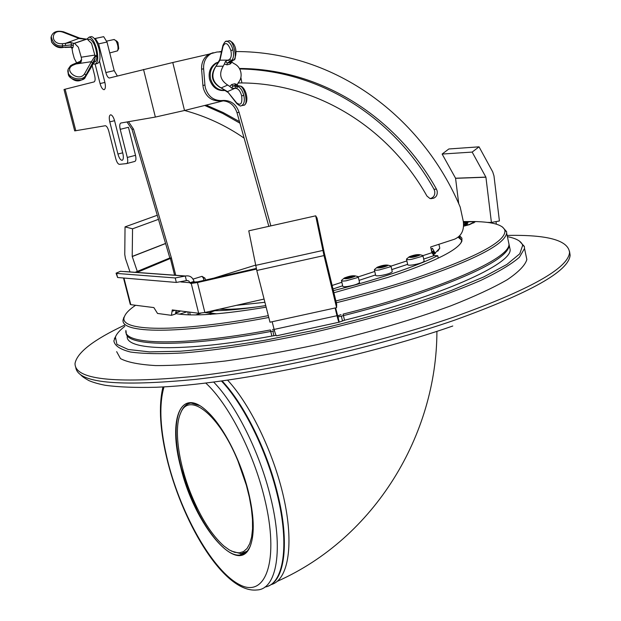 <?xml version="1.0" encoding="UTF-8"?>
<svg xmlns="http://www.w3.org/2000/svg" width="621" height="621" viewBox="0 0 621 621"><rect width="100%" height="100%" fill="white"/><g stroke="black" fill="none" stroke-linecap="round" stroke-linejoin="round"><path stroke-width="0.93" d="M191.454 495.139C200.956 518.093 211.722 535.015 223.754 545.898L229.273 549.927L234.497 552.279L239.279 552.853L243.494 551.603L247.026 548.514L249.774 543.623L251.629 537.025L252.545 528.875L252.475 519.35L251.404 508.715L249.347 497.235L246.366 485.242L237.959 461.038C219.019 414.285 189.032 391.246 180.695 412.965C173.562 428.071 178.444 463.491 191.454 495.139M247.189 551.122L241.064 553.699L231.532 551.138M180.548 413.283L181.348 411.327C183.832 405.917 187.457 403.114 192.215 402.936M188.838 402.967L186.556 404.698M241.74 553.629L244.612 553.404M180.796 467.45C167.748 419.4 180.633 385.858 207.22 411.467C222.986 425.827 240.676 459.967 248.47 492.011C254.036 515.477 254.734 533.237 250.566 545.285C239.101 578.764 194.288 525.11 180.796 467.45M199.45 405.536L190.375 402.835C175.44 402.757 171.97 432.363 181.146 467.396C191.889 511.378 221.48 557.231 239.69 555.065C244.573 554.662 248.237 551.285 250.682 544.935L250.954 544.175M264.911 587.047C283.549 584.524 289.968 545.502 277.16 494.308C266.673 450.691 243.424 404.046 221.495 381.069M188.435 403.697L189.521 402.882M245.186 553L243.82 553.117M222.116 380.983C244.03 403.984 267.224 450.551 277.688 494.099C289.681 542.172 284.868 580.061 268.458 585.929M199.799 516.377L189.374 492.352L181.045 467.411M431.874 252.475L433.466 254.897M433.932 254.556L431.316 249.937M431.246 249.642L432.41 248.284L435.298 253.5M434.894 253.826L432.853 251.218M438.907 244.294L439.784 248.183L433.186 255.091M265.749 305.602C245.07 308.847 228.07 310.562 214.757 310.725L208.47 313M216.69 313.807L208.423 312.782M178.895 311.952L176.325 312.27M177.241 310.547L176.185 310.725M179.438 311.711L176.325 312.122M210.705 314.529L209.999 314.125L205.132 314.614M204.751 312.534L215.673 313.892M200.87 313.201L195.553 314.925M187.014 311.789L179.539 314.179M176.279 312.891L180.626 310.974M178.289 312.2L176.325 312.425M507.147 235.429C547.373 234.598 568.168 240.265 569.55 252.429C568.238 268.28 529.674 289.813 453.858 317.036C376.318 343.793 269.219 368.09 191.951 376.59C113.55 383.91 74.582 379.516 75.04 363.409C77.105 352.48 93.616 339.726 124.565 325.148M116.647 351.641L120.505 358.612C127.429 362.291 139.174 364.612 155.747 365.583C175.029 365.66 198.278 364.123 225.493 360.987C254.501 356.92 285.186 351.432 317.533 344.539C366.18 333.384 412.903 319.768 450.799 305.842C474.196 296.628 493.027 287.911 507.303 279.691C518.698 271.951 525.211 265.237 526.849 259.547L526.096 255.93M124.868 326.328C119.822 330.201 116.663 333.764 115.397 337.009L116.927 344.352L128.167 349.468L149.397 351.882L180.23 351.23C205.209 349.219 233.488 345.548 265.082 340.223L314.273 330.287C364.62 318.713 412.81 304.67 451.219 290.527L483.837 276.888L506.876 264.445L519.769 253.795L522.665 245.342C521.454 241.305 516.361 238.402 507.404 236.648M519.412 241.064L524.357 246.413L524.535 248.516L519.373 257.296C511.432 264.173 498.601 271.866 480.864 280.382C460.425 289.223 436.144 298.204 408.02 307.333C378.243 316.314 347.108 324.589 314.606 332.165C265.998 342.738 220.214 349.933 183.808 352.907C161.468 354.125 143.715 353.838 130.557 352.037C120.233 349.46 114.668 345.75 113.86 340.906L116.003 335.682M335.876 300.952C363.207 294.183 388.56 286.995 411.917 279.396C475.042 257.979 506.037 241.709 504.904 230.57C503.32 224.957 493.159 221.945 474.428 221.542L463.336 221.565M502.373 226.906L506.596 231.649L506.651 233.092C504.85 244.503 473.652 260.463 413.066 280.987C389.491 288.672 363.906 295.93 336.31 302.769M463.615 226.207L469.429 224.67L474.902 222.062L474.428 221.542M459.726 235.778L461.908 238.185L461.892 241.158C458.042 250.216 433.435 262.287 388.055 277.37L333.896 292.755M266.145 307.154C222.434 314.451 192.401 316.609 176.054 313.628M506.651 233.092L509.274 245.505C507.598 257.467 476.548 273.853 416.124 294.672C392.161 302.606 366.126 310.042 338.026 316.982M135.603 305.268C129.455 309.421 125.768 313.147 124.526 316.454C117.051 331.428 175.231 333.314 268.311 315.662M470.4 221.487L463.499 222.551M460.766 243.222L461.721 240.653L459.167 236.353M458.182 237.238L461.745 240.28M274.482 330.791C182.892 348.164 122.826 346.471 126.265 331.754M268.777 317.478C178.281 334.641 119.612 333.555 123.144 319.644L124.968 315.421M459.75 238.115L458.081 237.307M496.032 221.604L496.342 224.158M491.584 222.419L491.661 223.063M509.468 246.413L510.152 249.634C511.557 264.228 441.368 296.116 344.508 320.242L339.19 322.175C338.887 322.532 338.158 320.374 336.993 315.709L335.13 307.977M272.169 321.74L274.125 329.425C275.351 334.051 276.229 336.171 276.749 335.775L339.019 322.214M337.715 315.965L335.612 307.869M276.12 335.379L271.889 336.062C182.178 352.666 124.068 350.485 127.305 335.782M271.889 336.062L270.414 329.953C180.664 346.665 122.601 344.826 125.923 330.411M272.456 329.549L274.086 329.293M337.692 315.934L341.007 314.599M508.32 240.979L508.987 244.123C510.322 258.414 440.017 289.991 343.087 314.102L344.508 320.242M272.829 331.102L273.923 335.658M341.364 316.159L342.435 320.739M336.59 307.659L269.988 322.214L256.791 270.484L248.773 230.833L315.693 215.829L317.044 218.072L324.201 252.561L336.675 304.267L336.59 307.659L324.015 255.573L315.693 215.829M472.162 152.083L485.925 177.218L491.413 222.458L499.408 220.975L493.974 175.867L492.694 171.823L479.039 146.828L448.836 148.978L442.129 154.055L472.162 152.083L479.039 146.828M458.733 203.711L455.558 178.219L442.129 154.055M491.413 222.458L487.252 222.396M137.288 271.4L132.211 256.434L132.552 228.807L158.479 219.345M130.006 271.92L125.434 258.507L124.759 254.431L125.046 226.882L132.552 228.807M157.276 215.254L125.046 226.882M463.631 226.005L469.561 224.375L473.621 222.256C473.132 221.402 469.771 221.565 463.522 222.737M463.763 224.849L463.639 223.971L466.293 223.086L466.208 223.63M465.331 224.034L467.97 223.04L466.293 223.086M465.269 224.794L465.168 224.165L467.318 224.111L463.662 224.849M220.851 100.586L218.802 100.951C211.093 100.711 205.947 96.48 203.362 88.275L202.912 85.465L204.93 85.054L205.38 87.864C207.973 96.1 213.127 100.338 220.851 100.586L223.995 100.431C231.385 100.641 236.415 104.6 239.077 112.323L270.857 225.881M238.107 82.942C317.424 82.104 388.87 128.431 426.945 196.042L429.903 198.495L433.567 198.215C436.431 197.004 437.626 194.598 437.161 190.989L436.47 189.157C396.959 118.184 322.687 68.838 239.403 68.465M430.035 198.534L431.114 198.293C433.97 197.09 435.166 194.684 434.7 191.089L434.009 189.258C394.917 119.162 321.864 70.196 239.675 68.954M333.384 290.644C354.405 285.365 373.772 279.784 391.494 273.923C410.776 267.496 426.192 261.425 437.735 255.697L438.279 258.157M236.011 51.551C335.984 51.434 422.521 117.555 460.208 207.088L463.266 221.247C464.423 230.026 461.543 236.003 454.619 239.17L430.663 246.979L431.921 252.685L422.932 255.642L421.814 255.177M211.008 53.678C205.807 56.938 203.339 61.976 203.61 68.776L201.6 69.242C201.328 62.457 203.789 57.443 208.982 54.19L216.977 52.017L221.472 51.877M204.93 85.054L203.61 68.776M268.831 226.331L236.989 112.649C234.334 104.957 229.32 101.006 221.938 100.804L223.995 100.431M218.802 100.951L221.938 100.804M201.6 69.242L202.912 85.465M208.982 54.19L213.205 52.7M128.485 121.708L133.531 129.114L171.419 258.041L169.836 257.963L132.009 129.362L126.971 121.964M203.913 280.389L203.331 278.029L202.004 276.337L204.984 278.154L203.331 278.029M239.947 123.199L222.799 113.488L204.72 105.461M193.053 279.108L202.019 276.329M205.45 280.04L204.984 278.154M244.131 138.141C225.982 125.558 206.133 116.337 184.577 110.476M206.195 105.096L223.25 112.595L239.496 121.6M180.851 281.95L189.902 282.702L194.031 281.422L194.435 282.035L190.305 283.323L188.877 281.057L187.131 280.444L176.348 282.446L175.223 277.96L185.516 275.996L124.65 271.532M256.294 268.435L197.843 281.771L194.435 282.035M176.123 310.407L175.409 314.055L171.823 315.204M123.959 278.037L130.783 304.663L153.868 307.581L157.524 313.45L171.435 315.328L172.25 309.918L198.658 313.263L191.221 283.401L190.305 283.323M437.735 255.697L434.188 255.588L431.921 252.685M264.08 299.05L204.876 312.503L198.658 313.263M191.221 283.401L197.447 282.555L256.45 269.095M175.743 275.282L171.419 258.041L136.938 272.433M169.836 257.963L135.145 272.301M130.783 304.663L130.278 304.368L123.509 277.998M194.031 281.422C192.557 277.129 189.715 275.32 185.516 275.996M175.223 277.96L116.562 273.411L116.073 273.178L120.637 271.237M116.562 273.411L117.61 277.502L176.348 282.446M117.61 277.502L116.096 273.279M95.137 64.142L100.059 83.556C101.091 87.188 102.356 89.222 103.847 89.665L104.149 89.641C105.516 88.896 105.756 86.474 104.879 82.368L99.5 61.106M122.05 160.319L121.871 160.319C120.319 159.876 119.007 157.781 117.936 154.039L109.777 121.871C108.861 117.509 109.195 115.149 110.786 114.792C112.308 115.234 113.596 117.307 114.652 121.002L122.857 153.441C123.719 157.462 123.447 159.76 122.05 160.319M95.106 38.486L103.684 36.67L107.006 42.042L98.615 43.874L95.3 38.486L94.493 38.665M75.832 130.79L65.12 89.207L64.017 89.517L74.683 130.884L105.399 125.714C106.727 126.102 107.852 127.926 108.791 131.186L115.793 158.782C116.748 162.097 117.912 163.952 119.279 164.34L126.568 163.595C127.825 163.098 128.073 161.056 127.305 157.462L135.51 155.328L128.454 127.274L120.202 129.339C119.426 125.714 119.659 123.602 120.916 123.012L155.359 117.066L184.515 110.491L172.77 62.519L109.265 78.029C107.914 77.633 106.781 75.801 105.857 72.548L114.202 70.639L107.006 42.042M114.202 70.639L117.361 76.041M135.51 155.328C136.271 158.914 136.015 160.955 134.734 161.452L126.8 163.533M120.342 129.3L119.814 127.235M105.857 72.548L98.615 43.874M92.102 65.461L94.648 75.49C95.424 79.1 95.23 81.242 94.05 81.918L65.12 89.207M120.202 129.339L127.305 157.462M172.77 62.519L210.954 53.709M218.491 51.97L221.581 51.364M241.887 82.95L240.878 77.485M184.515 110.491L223.413 100.812M51.59 41.77C53.864 45.426 57.427 47.266 62.263 47.297L61.968 47.623C58.04 48.034 54.617 46.226 51.683 42.205L50.992 37.811L51.295 36.367M81.638 59.608L80.986 62.147L80.458 61.254L81.638 59.608L81.219 57.225L94.827 55.075L95.075 58.413L85.822 75.312C82.166 82.492 65.679 77.943 68.1 69.436L68.434 74.823C69.855 80.559 84.052 82.352 85.403 77.004L85.201 77.322M116.717 41.18L117.982 42.562L118.712 48.531L117.687 50.557M109.754 52.948L117.548 50.844C118.448 48.422 118.075 45.356 116.422 41.638L115.529 40.295L113.728 39.589M81.219 57.225L78.362 47.212L74.52 43.338L73.177 43.214L73.325 45.744L72.859 47.786L72.005 48.36L72.688 52.669L74.287 58.467L76.67 62.876M94.827 55.075L91.559 43.423L87.126 39.03L74.085 43.408M84.58 73.736L91.388 61.673L75.941 63.986L73.317 65.058C62.224 69.816 79.1 82.834 84.58 73.736L85.822 75.312L85.403 77.004L94.043 62.542L95.075 58.413M86.125 39.201L79.426 38.587L63.257 32.292C50.906 27.697 49.486 44.72 62.372 43.695L65.368 43.392L79.744 38.114L86.536 39.146M73.317 65.058L72.595 64.537L70.577 65.671L68.17 69.148M65.042 47.452L70.763 47.219L71.539 44.844L62.581 45.853L62.263 47.297L71.081 46.893L72.859 47.786M62.372 43.695L62.581 45.853C56.449 46.412 52.669 43.33 51.24 36.592L51.24 36.592C52.793 31.896 56.915 30.305 63.59 31.818L63.645 31.842M65.578 45.55L65.368 43.392L70.879 42.531L73.177 43.214M72.005 48.36L70.926 47.212M80.986 62.147L75.941 63.986L75.094 63.528M92.614 63.249L91.388 61.673L94.959 56.169M72.463 64.592L80.35 61.3M63.257 32.292L63.59 31.818L79.791 38.129M73.325 45.744L71.539 44.844L70.879 42.531M65.228 47.126L62.077 47.623M225.702 41.529L226.867 41.289C229.568 41.995 231.61 44.891 232.991 49.975C234.024 55.222 233.519 58.731 231.47 60.509L229.568 59.267C231.291 57.776 231.726 54.85 230.865 50.48C228.031 43.074 225.431 41.646 223.071 46.202L219.981 60.183L228.194 60.128L229.568 59.267M239.318 85.923L235.701 85.256L232.681 85.993L237.68 86.567C240.319 87.328 242.361 90.27 243.789 95.386C245.039 101.153 244.123 104.646 241.041 105.865C240.731 106.408 239.333 105.663 236.834 103.629L236.593 102.845C240.754 105.943 242.446 103.614 241.662 95.867C240.474 91.605 238.767 89.16 236.539 88.524L234.917 88.314L227.511 91.621L236.593 102.845M240.785 71.951C239.737 67.992 237.486 65.213 234.032 63.629L232.006 62.232L230.034 64.11L227.007 64.825L224.383 64.033L223.195 66.183C218.716 73.922 220.222 80.21 227.705 85.046L229.739 86.42L231.711 84.534L234.73 83.796L237.331 84.572L238.503 82.422C240.87 79.449 241.631 75.956 240.785 71.951M223.195 66.183L215.914 66.284L219.795 59.484L222.877 45.496C224.577 41.933 225.912 40.528 226.875 41.297L229.025 40.8C234.792 41.747 238.223 51.551 234.249 59.647L231.47 60.509L227.216 63.101L230.251 62.387L233.612 60.012C237.796 60.757 233.356 39.107 229.025 40.8L227.907 41.056M227.565 92.18L221.115 87.941L227.705 85.046M215.914 66.284C210.581 75.211 212.312 82.438 221.115 87.941M242.275 105.554L243.292 105.298C249.013 105.943 244.946 86.629 239.807 86.047L238.379 85.791M231.509 61.549L232.006 62.232M219.795 59.484L219.981 60.183L216.589 65.368M224.383 64.033L225.446 61.448L228.194 60.128L230.088 61.37M236.05 86.366L234.917 88.314L231.85 88.26L229.739 86.42M222.132 88.446L227.511 91.621L236.648 103.396M237.331 84.572L237.199 85.527M240.754 86.179L235.701 85.256L234.73 83.796M231.711 84.534L232.681 85.993L231.85 88.26M233.83 59.934L232.433 60.819M230.034 64.11L230.251 62.387L232.65 60.749M225.446 61.448L227.216 63.101L227.007 64.825M215.673 66.563C210.084 75.118 211.629 82.119 220.292 87.592M88.702 39.379L89.703 39.162C93.453 41.087 95.844 46.466 96.868 55.308L94.897 55.743M94.159 62.061L94.198 62.053C95.89 62.077 96.783 60.183 96.884 56.387L95.044 56.79M96.038 55.494L96.884 56.387M218.926 61.89L215.906 63.032C210.356 66.602 208.229 72.005 209.525 79.224C212.398 87.693 217.769 91.411 225.648 90.394C218.212 90.744 213.197 86.94 210.604 78.991C209.308 71.757 211.443 66.354 217.001 62.775L218.903 61.945M95.805 63.885L96.845 63.652C100.144 62.915 100.843 57.924 98.949 48.663C96.915 41.475 94.446 37.439 91.535 36.569L90.348 36.825M93.274 63.598L94.625 64.149C97.916 63.42 98.607 58.421 96.713 49.16C94.671 41.964 92.203 37.928 89.3 37.05L86.785 39.146M418.197 255.448L416.086 255.402L410.489 257.078M416.008 255.037L410.279 256.892L412.771 256.993L418.507 255.138L416.008 255.037M419.548 255.262C414.362 257.226 410.792 257.839 408.835 257.11L409.255 256.76C413.718 254.99 417.289 254.315 419.975 254.726L419.548 255.262M406.957 258.623L406.483 259.159C406.576 259.733 408.23 259.803 411.451 259.376L422.28 256.302L422.924 255.65L424.159 261.2C422.932 262.574 419.105 263.824 412.693 264.95C409.48 265.377 407.818 265.291 407.718 264.701L406.514 259.306M418.375 255.316L412.01 256.364L410.955 257.133M386.184 265.928L384.158 265.858L378.414 267.589M384.073 265.485C380.813 266.06 378.857 266.704 378.205 267.403L380.634 267.519C383.902 266.945 385.866 266.3 386.51 265.602L384.073 265.485M387.52 265.757C382.241 267.76 378.655 268.381 376.745 267.628L377.219 267.24C381.752 265.431 385.346 264.748 387.993 265.183L387.52 265.757M374.859 269.157L374.37 269.716C374.455 270.29 376.07 270.376 379.221 269.956L390.26 266.82L390.982 266.021L389.825 265.617M392.216 271.571L392.255 271.726C390.966 273.155 387.046 274.451 380.502 275.592C377.351 276.003 375.736 275.91 375.643 275.32L374.409 269.863M386.386 265.788L380.029 266.836L378.841 267.651M353.372 276.679L351.424 276.57L345.524 278.371M351.339 276.198C348.008 276.787 346.006 277.447 345.315 278.185L347.682 278.317C351.02 277.727 353.031 277.067 353.714 276.329L351.339 276.198M354.676 276.524C349.312 278.565 345.695 279.194 343.84 278.41L344.376 277.983C348.986 276.143 352.604 275.445 355.22 275.895L354.676 276.524M341.954 279.955L341.449 280.529C341.527 281.119 343.103 281.204 346.176 280.808L357.432 277.603L358.239 276.733L357.028 276.322M359.512 282.345L359.551 282.508C358.193 284.007 354.172 285.342 347.496 286.506C344.414 286.902 342.839 286.801 342.761 286.203L341.488 280.692M353.597 276.516L347.248 277.564L345.913 278.433M213.702 382.101C235.871 404.776 259.772 452.414 270.515 496.963C283.781 549.771 276.702 589.244 257.156 589.95C224.825 593.769 184.088 525.762 167.887 462.653M164.006 386.86C158.72 405.381 160.125 430.718 168.198 462.878C181.697 515.81 213.337 571.436 239.582 584.656C266.013 598.799 279.823 559.917 264.406 497.794C253.384 452.065 228.078 403.363 205.784 383.079M270.888 584.672C287.523 580.666 294.036 547.543 284.659 501.985C275.351 456.489 251.195 405.529 227.651 380.207M257.443 306.859C241.515 308.87 228.846 309.646 219.454 309.196M236.368 305.346L264.903 302.295M188.411 314.847L187.814 311.889M75.762 367.415C77.741 382.94 117.866 386.906 196.143 379.307C273.139 370.613 378.22 346.603 454.549 320.18C530.318 292.871 568.836 271.214 570.117 255.208L569.566 251.598M336.993 315.709L274.125 329.425M337.777 315.918L339.213 322.066M322.866 250.442L255.635 265.377M324.015 255.573L256.791 270.484M485.894 177.109L455.558 178.219M485.925 177.218L455.589 178.32M165.566 243.44L132.211 256.434M165.59 243.548L132.234 256.543M434.009 189.258L436.47 189.157M406.871 260.913L390.989 266.13M374.766 271.455L358.255 276.873M341.853 282.268L332.134 285.45M213.973 278.092L255.588 265.12M332.98 288.967L342.66 285.776M359.054 280.366L375.558 274.924M391.766 269.576L407.64 264.344M423.685 259.05L434.188 255.588M197.447 282.555L204.876 312.503M170.371 258.406L174.579 275.196M175.145 310.283L172.04 311.276M186.393 280.568L185.275 276.066L120.412 271.299M430.469 198.619L431.929 198.573M430.811 198.371L433.264 198.293M239.077 112.323L236.989 112.649M133.531 129.114L132.009 129.362M100.059 83.556L104.895 82.43M117.936 154.039L122.702 152.813M143.536 69.443L155.359 117.066M109.777 121.871L114.567 120.691M68.434 74.823L68.512 75.257C71.927 79.535 77.889 84.464 85.318 77.206M80.513 61.223L80.761 60.167M232.991 49.975L230.865 50.48M243.789 95.386L241.662 95.867M236.539 88.524L237.68 86.567L239.916 86.032C245.411 86.117 249.898 101.549 244.309 105.073M222.877 45.496L223.071 46.202M180.695 412.965L181.348 411.327M243.199 553.606L245.769 552.543M239.69 555.065L244.457 553.086M162.974 386.914C158.378 406.336 160.001 431.541 167.864 462.536M436.912 331.342C436.773 434.63 374.975 537.91 277.385 581.279M432.55 253.058L432.053 253.182M437.797 251.195L439.784 248.183M189.661 312.122L190.22 314.901M570.117 255.208L569.55 252.429M452.771 326.009C361.36 357.937 230.701 384.554 155.902 387.263C135.456 387.776 118.541 387.108 105.159 385.268C98.444 383.941 92.987 382.365 88.78 380.541C81.894 376.543 82.158 376.217 80.614 374.774M524.535 248.516L526.849 259.547M115.397 337.009L114.38 338.67M522.665 245.342L524.357 246.413M504.904 230.57L506.596 231.649M461.45 241.817L461.892 241.158M124.526 316.454L123.501 318.123M510.152 249.634L508.987 244.123M473.776 222.978L473.621 222.256M431.114 198.293L433.567 198.215M103.847 89.665L104.437 89.525M121.871 160.319L122.461 160.171M95.3 38.486L103.684 36.67M111.904 77.415L109.265 78.029M74.52 43.338L87.126 39.03M114.272 39.472L106.742 41.11M86.234 39.208L73.837 43.454M117.408 41.685L115.529 40.295M68.434 75.102L67.774 70.864M85.364 77.12L91.97 65.694M92.017 65.601L93.585 63.101M51.597 42.049L50.992 37.803M89.703 39.162L88.407 39.441M215.906 63.032L217.001 62.775M91.535 36.569L89.3 37.05M408.835 257.11L406.507 259.073M422.924 255.565L419.975 254.726M412.181 257.071L412.08 256.613M376.745 267.628L374.401 269.615M390.989 266.106L392.255 271.726M390.982 266.021L387.993 265.183M380.176 267.581L380.068 267.077M380.122 267.589L380.021 267.154M343.84 278.41L341.48 280.428M358.247 276.826L359.551 282.508M358.239 276.733L355.22 275.895M347.372 278.355L347.248 277.812M347.341 278.355L347.224 277.866"/></g></svg>
